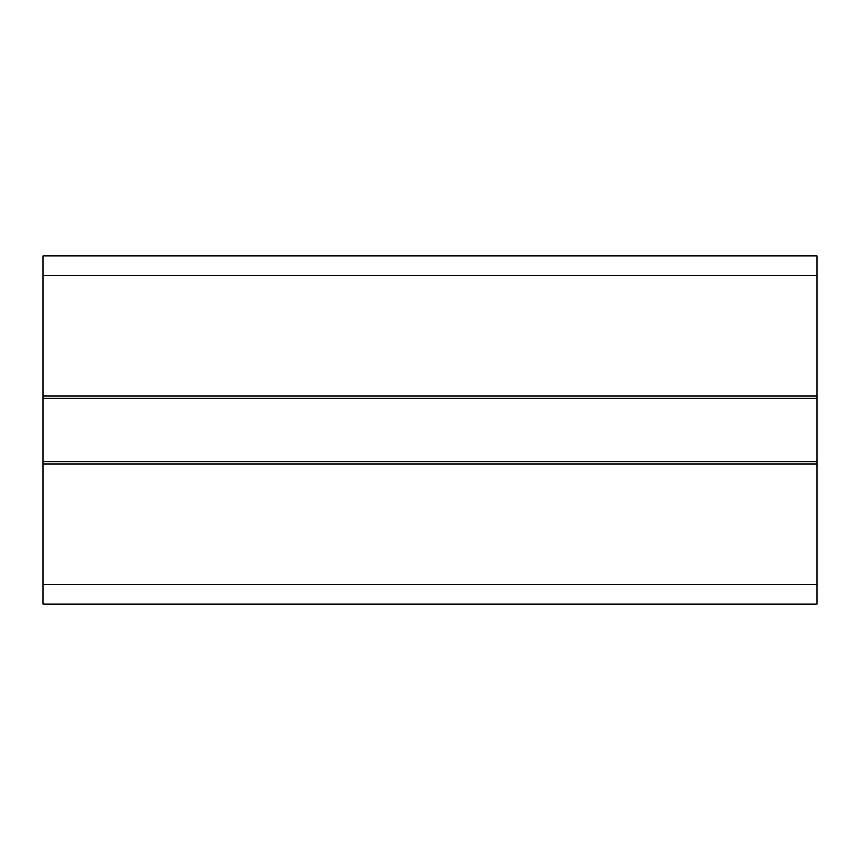 <?xml version="1.0" encoding="UTF-8"?>
<svg xmlns="http://www.w3.org/2000/svg" width="860" height="860" viewBox="0 0 860 860"><rect width="100%" height="100%" fill="white"/><g stroke="black" fill="none" stroke-linecap="round" stroke-linejoin="round"><path stroke-width="1.29" d="M43 464.056L43 604.15L817 604.15L817 461.734L43 461.734L43 464.056L817 464.056M43 398.266L43 461.734L817 461.734L817 398.266L43 398.266L43 395.944L817 395.944L817 398.266M43 275.2L817 275.2L817 255.85L43 255.85L43 395.944M817 275.2L817 395.944M43 584.8L817 584.8"/></g></svg>
